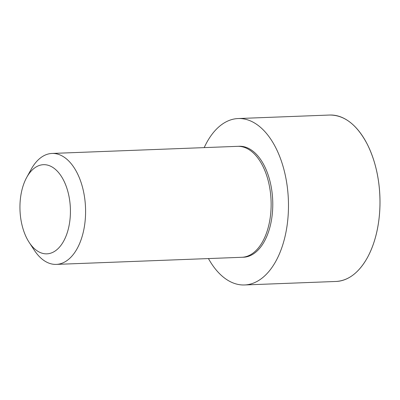 <?xml version="1.0" encoding="UTF-8"?>
<svg xmlns="http://www.w3.org/2000/svg" width="400" height="400" viewBox="0 0 400 400"><rect width="100%" height="100%" fill="white"/><g stroke="black" fill="none" stroke-linecap="round" stroke-linejoin="round"><path stroke-width="0.6" d="M26.695 177.435L31.17 169.31A55.515 31.365 87.8 0 1 52.055 153.445L237.6 146.34A55.515 31.365 87.8 0 1 237.625 146.34L239.26 146.275A55.515 31.365 87.8 0 1 264.42 165.98A55.515 31.365 87.8 0 1 270.56 224.58A55.515 31.365 87.8 0 1 243.505 257.225L241.87 257.29A55.515 31.365 87.8 0 1 241.85 257.29L56.3 264.395A55.515 31.365 87.8 0 1 34.265 250.175L29.185 242.415A44.61 25.205 87.8 0 1 26.695 177.435A44.61 25.205 87.8 0 1 63.715 180.52A44.61 25.205 87.8 0 1 63.565 241.295A44.61 25.205 87.8 0 1 29.185 242.415M204.195 147.62A83.275 47.05 87.8 0 1 238.175 118.54A83.275 47.05 87.8 0 1 275.95 148.095A83.275 47.05 87.8 0 1 285.15 236.02A83.275 47.05 87.8 0 1 244.55 284.965A83.275 47.05 87.8 0 1 208.445 258.57M52.055 153.445A55.515 31.365 87.8 0 1 77.235 173.15A55.515 31.365 87.8 0 1 83.37 231.765A55.515 31.365 87.8 0 1 56.3 264.395M237.625 146.34A55.515 31.365 87.8 0 1 262.785 166.045A55.515 31.365 87.8 0 1 268.925 224.64A55.515 31.365 87.8 0 1 241.87 257.29M238.175 118.54L329.68 115.035A83.275 47.05 87.8 0 1 367.45 144.59A83.275 47.05 87.8 0 1 376.655 232.515A83.275 47.05 87.8 0 1 336.05 281.46L244.55 284.965M362.745 136.385A83.22 47.015 87.8 0 1 367.475 144.625A83.22 47.015 87.8 0 1 367.39 257.64M336.05 281.46C348.355 280.71 358.775 272.825 367.31 257.815C375.15 243.33 379.37 225.88 379.97 205.47C380.31 182.62 376.145 162.33 367.475 144.6C357.145 124.875 344.545 115.02 329.68 115.035"/></g></svg>
